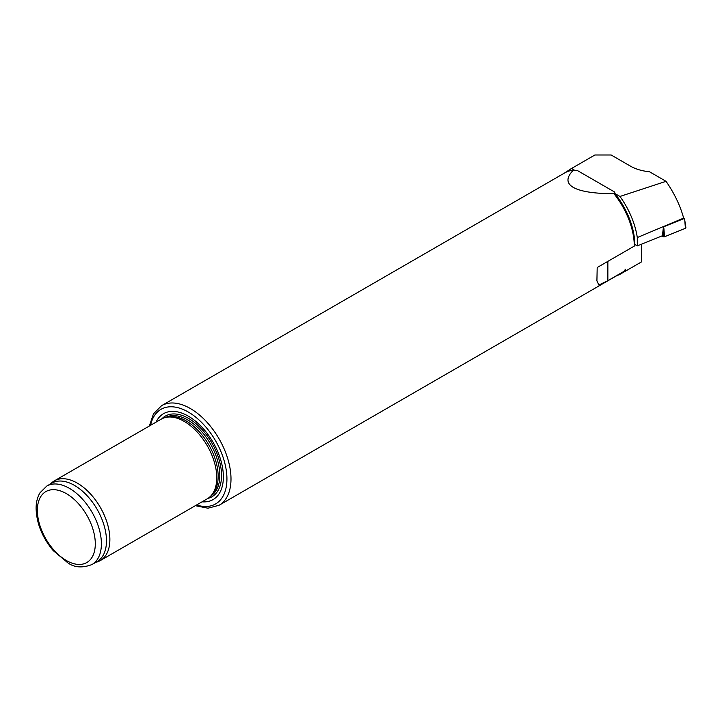 <?xml version="1.0" encoding="UTF-8"?>
<svg xmlns="http://www.w3.org/2000/svg" width="722" height="722" viewBox="0 0 722 722"><rect width="100%" height="100%" fill="white"/><g stroke="black" fill="none" stroke-linecap="round" stroke-linejoin="round"><path stroke-width="1.08" d="M637.291 245.904L637.291 237.547L663.491 226.546L662.399 235.76L637.291 245.904L634.818 244.478A56.469 32.607 -120 0 0 614.891 193.541L614.684 192.061L613.962 193.704A57.498 33.194 60 0 1 634.286 246.103L597.193 267.519L596.913 280.858L598.836 285.01L607.861 280.678L624.124 271.282L625.387 269.27L625.387 271.192L641.65 261.806L641.65 244.144M624.124 271.282A57.498 33.194 60 0 1 622.382 272.42L219.091 505.265L207.972 508.207L195.346 505.689M613.962 193.704C594.26 193.658 580.705 191.556 573.304 187.413C566.201 183.189 566.201 177.459 573.304 170.23L577.447 170.563L614.684 192.061M149.346 426.016L153.479 413.823L161.593 405.665L564.884 172.829A57.498 33.194 60 0 1 573.304 170.23M634.286 246.103L634.999 244.577M50.405 483.966L51.659 482.828A46 26.561 60 0 1 54.349 480.861L161.241 419.148A46 26.561 60 0 1 166.015 417.352A46 26.561 60 0 1 184.236 421.422A46 26.561 60 0 1 212.972 457.965A46 26.561 60 0 1 211.185 495.581A46 26.561 60 0 1 207.241 498.821L100.34 560.543A46 26.561 60 0 1 97.299 561.887L95.683 562.402M54.349 480.861A46 26.561 60 0 1 77.344 483.144A46 26.561 60 0 1 107.397 523.676A46 26.561 60 0 1 100.34 560.543M46.74 486.087L51.822 483.153A45.278 26.145 60 0 1 74.465 485.392A45.278 26.145 60 0 1 104.04 525.291A45.278 26.145 60 0 1 97.1 561.581L92.019 564.514C82.434 568.169 74.384 567.609 67.859 562.844L53.112 550.507C42.138 537.24 36.461 523.125 36.1 508.171C36.145 502.205 37.445 497.061 40.017 492.747L46.74 486.087A45.278 26.145 60 0 1 69.384 488.325A45.278 26.145 60 0 1 98.959 528.233A45.278 26.145 60 0 1 92.019 564.514M156.042 422.153A49.592 28.636 60 0 1 188.307 416.143A49.592 28.636 60 0 1 222.665 468.388A49.592 28.636 60 0 1 202.043 501.826M166.015 417.352L168.199 416.91A45.278 26.145 60 0 1 186.141 420.917A45.278 26.145 60 0 1 214.416 456.882A45.278 26.145 60 0 1 212.656 493.92L211.185 495.581M574.712 170.338L571.77 168.641A59.583 34.394 -120 0 0 570.876 168.867L564.396 173.109M617.833 275.046L618.014 275.154A59.583 34.394 -120 0 0 618.907 274.929L625.387 271.192M637.291 237.547A59.583 34.394 -120 0 0 619.954 196.456L614.891 193.541M683.472 218.17L668.978 224.244L683.472 218.17A69.366 40.053 -120 0 0 683.265 216.753C679.862 204.868 674.131 193.054 666.063 181.321L619.954 196.456M666.063 181.321L649.466 171.737A34.503 19.918 0 0 1 630.468 166.15L611.155 154.995L594.892 154.995L570.876 168.867M571.77 168.641L572.338 168.018M668.978 224.244L663.491 226.546M685.413 228.314A1.146 0.668 0 0 0 685.9 227.71L684.754 220.12L685.413 228.314L664.547 236.753A1.146 0.668 180 0 1 663.076 236.672L661.857 235.977M683.436 217.891L684.366 218.432L684.754 220.12M663.491 226.455L663.888 228.558L663.076 236.672M684.366 218.432L663.915 226.699M161.593 405.665A57.498 33.194 60 0 1 190.337 408.517A57.498 33.194 60 0 1 227.899 459.183A57.498 33.194 60 0 1 219.091 505.265M66.334 493.613A40.964 23.655 60 0 1 91.414 558.268A40.964 23.655 60 0 1 41.244 529.298A40.964 23.655 60 0 1 66.334 493.613M150.573 425.303A54.628 31.542 60 0 1 188.307 412.036A54.628 31.542 60 0 1 226.708 474.002A54.628 31.542 60 0 1 196.574 504.976M161.863 418.805A46.587 26.904 60 0 1 188.604 418.426A46.587 26.904 60 0 1 219.957 462.901A46.587 26.904 60 0 1 207.846 498.451M165.69 417.424A45.278 26.145 60 0 1 187.801 419.96A45.278 26.145 60 0 1 217.241 459.382A45.278 26.145 60 0 1 210.959 495.833M607.861 280.678L607.861 261.355M663.888 228.558L664.547 236.753M596.913 280.858L596.913 280.217"/></g></svg>
